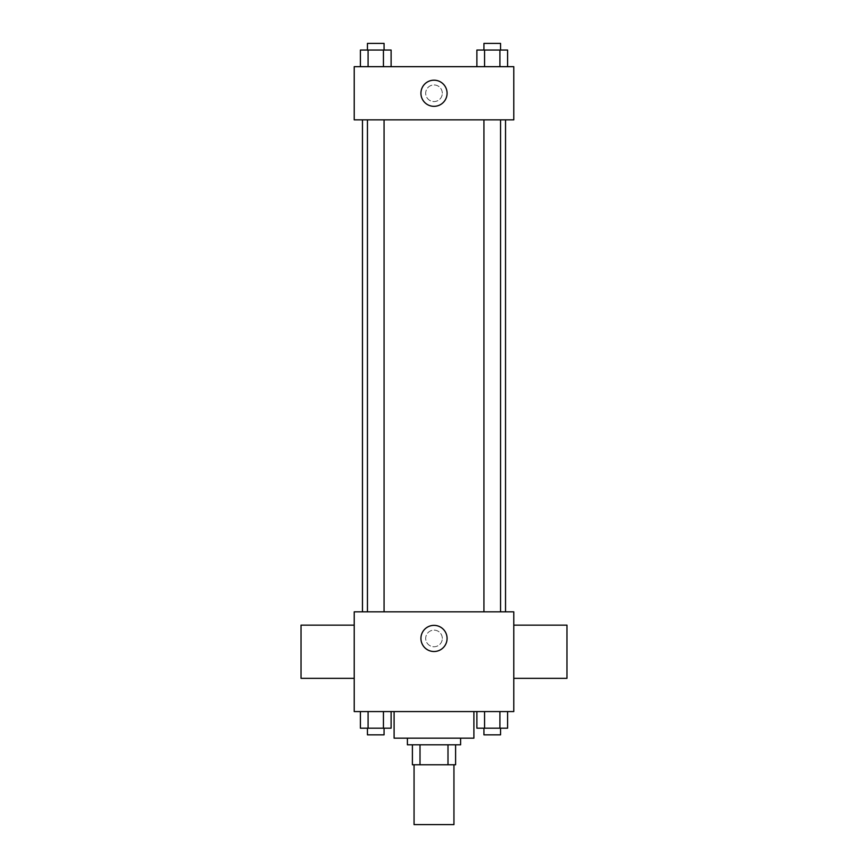 <?xml version="1.0" encoding="UTF-8"?>
<svg xmlns="http://www.w3.org/2000/svg" width="868" height="868" viewBox="0 0 868 868"><rect width="100%" height="100%" fill="white"/><g stroke="black" fill="none" stroke-linecap="round" stroke-linejoin="round"><path stroke-width="0.65" stroke-dasharray="4.34 3.25" d="M453.942 824.6L414.058 824.6M453.942 764.762L414.058 764.762L453.942 764.762M420.004 764.762L412.398 764.762L412.398 744.82L420.004 744.82L420.004 764.762L455.602 764.762M447.996 744.82L420.004 744.82L447.996 744.82L447.996 764.762M420.004 744.82L412.398 744.82M407.407 744.82L460.593 744.82M434 738.169L407.407 738.169L434 738.169M473.895 738.169L394.105 738.169M473.895 711.576L394.105 711.576L473.895 711.576M360.404 711.576L360.404 728.198L368.086 728.198L360.404 728.198L368.086 728.198L368.086 711.576L383.439 711.576L360.404 711.576L391.11 711.576L368.086 711.576L368.086 728.198L391.11 728.198L383.439 728.198L391.11 728.198L391.11 711.576L383.439 711.576L391.11 711.576L383.439 711.576L383.439 728.198L368.086 728.198L383.439 728.198L383.439 711.576L391.11 711.576L368.086 711.576L391.11 711.576M354.22 711.576L513.78 711.576L513.78 611.842L354.22 611.842L354.22 711.576M476.89 711.576L476.89 728.198L484.561 728.198L476.89 728.198L484.561 728.198L484.561 711.576L499.914 711.576L476.89 711.576L507.596 711.576L484.561 711.576L484.561 728.198L507.596 728.198L499.914 728.198L507.596 728.198L507.596 711.576L499.914 711.576L507.596 711.576L499.914 711.576L499.914 728.198L484.561 728.198L499.914 728.198L499.914 711.576L507.596 711.576L484.561 711.576L507.596 711.576M442.311 638.447A8.311 8.311 0 0 0 429.844 631.242A8.311 8.311 0 0 0 429.844 645.64A8.311 8.311 0 0 0 442.311 638.447A8.311 8.311 0 0 0 429.844 631.242A8.311 8.311 0 0 0 429.844 645.64A8.311 8.311 0 0 0 442.311 638.447M505.534 611.842L362.466 611.842L505.534 611.842M384.068 611.842L367.446 611.842L384.068 611.842L367.446 611.842L384.068 611.842L384.068 119.86L367.446 119.86L384.068 119.86M500.554 611.842L483.932 611.842L500.554 611.842L483.932 611.842L500.554 611.842L500.554 119.86L483.932 119.86L500.554 119.86M354.22 678.331L354.22 625.144L354.22 678.331M513.78 625.144L513.78 678.331L513.78 625.144M566.967 625.144L566.967 678.331M301.033 678.331L301.033 625.144M447.074 638.447A13.074 13.074 0 0 1 427.468 649.763A13.074 13.074 0 0 1 427.468 627.119A13.074 13.074 0 0 1 447.074 638.447M505.534 119.86L362.466 119.86L505.534 119.86M354.22 119.86L513.78 119.86L513.78 66.673L354.22 66.673L354.22 119.86M442.311 93.267A8.311 8.311 0 0 0 429.844 86.062A8.311 8.311 0 0 0 429.844 100.46A8.311 8.311 0 0 0 442.311 93.267A8.311 8.311 0 0 0 429.844 86.062A8.311 8.311 0 0 0 429.844 100.46A8.311 8.311 0 0 0 442.311 93.267M360.404 66.673L360.404 50.051L368.086 50.051L368.086 66.673L360.404 66.673L391.11 66.673L360.404 66.673L391.11 66.673L360.404 66.673L391.11 66.673L360.404 66.673L368.086 66.673L368.086 50.051L391.11 50.051L383.439 50.051L383.439 66.673L383.439 50.051L360.404 50.051L391.11 50.051L391.11 66.673M476.89 66.673L476.89 50.051L484.561 50.051L484.561 66.673L476.89 66.673L507.596 66.673L476.89 66.673L507.596 66.673L476.89 66.673L507.596 66.673L476.89 66.673L484.561 66.673L484.561 50.051L507.596 50.051L499.914 50.051L499.914 66.673L499.914 50.051L476.89 50.051L507.596 50.051L507.596 66.673M354.22 101.578L354.22 84.956L354.22 101.578M513.78 84.956L513.78 101.578L513.78 84.956M447.074 93.267A13.074 13.074 0 0 1 427.468 104.583A13.074 13.074 0 0 1 427.468 81.939A13.074 13.074 0 0 1 447.074 93.267M500.554 50.051L483.932 50.051L500.554 50.051L483.932 50.051L500.554 50.051L500.554 43.4L483.932 43.4L500.554 43.4L483.932 43.4L483.932 50.051M384.068 50.051L367.446 50.051L384.068 50.051L367.446 50.051L384.068 50.051L384.068 43.4L367.446 43.4L384.068 43.4L367.446 43.4L367.446 50.051M499.914 50.051L499.914 66.673M484.561 50.051L484.561 66.673M383.439 50.051L383.439 66.673M368.086 50.051L368.086 66.673M500.554 728.198L483.932 728.198L500.554 728.198L483.932 728.198L500.554 728.198L500.554 734.849L483.932 734.849L500.554 734.849L483.932 734.849L483.932 728.198M384.068 728.198L367.446 728.198L384.068 728.198L367.446 728.198L384.068 728.198L384.068 734.849L367.446 734.849L384.068 734.849L367.446 734.849L367.446 728.198M499.914 711.576L499.914 728.198M484.561 711.576L484.561 728.198M383.439 711.576L383.439 728.198M368.086 711.576L368.086 728.198M367.446 119.86L367.446 611.842M483.932 119.86L483.932 611.842"/><path stroke-width="1.3" d="M414.058 764.762L414.058 824.6L453.942 824.6L453.942 764.762M447.996 744.82L447.996 764.762L412.398 764.762L412.398 744.82M447.996 764.762L455.602 764.762L455.602 744.82L455.602 764.762M460.593 738.169L460.593 744.82L407.407 744.82L407.407 738.169M420.004 744.82L420.004 764.762M394.105 711.576L394.105 738.169L473.895 738.169L473.895 711.576M513.78 711.576L354.22 711.576L354.22 611.842L513.78 611.842L513.78 711.576M447.074 638.447A13.074 13.074 0 0 1 427.468 649.763A13.074 13.074 0 0 1 427.468 627.119A13.074 13.074 0 0 1 447.074 638.447M513.78 678.331L566.967 678.331L566.967 625.144L513.78 625.144M354.22 625.144L301.033 625.144L301.033 678.331L354.22 678.331M505.534 119.86L505.534 611.842M483.932 611.842L483.932 119.86M384.068 119.86L384.068 611.842M513.78 119.86L354.22 119.86L354.22 66.673L513.78 66.673L513.78 119.86M447.074 93.267A13.074 13.074 0 0 1 427.468 104.583A13.074 13.074 0 0 1 427.468 81.939A13.074 13.074 0 0 1 447.074 93.267M507.596 66.673L507.596 50.051L476.89 50.051L476.89 66.673M499.914 50.051L499.914 66.673M484.561 50.051L484.561 66.673M483.932 50.051L483.932 43.4L500.554 43.4L500.554 50.051M391.11 66.673L391.11 50.051L360.404 50.051L360.404 66.673M383.439 50.051L383.439 66.673M368.086 50.051L368.086 66.673M367.446 50.051L367.446 43.4L384.068 43.4L384.068 50.051M507.596 711.576L507.596 728.198L476.89 728.198L476.89 711.576M499.914 711.576L499.914 728.198M484.561 711.576L484.561 728.198M500.554 728.198L500.554 734.849L483.932 734.849L483.932 728.198M391.11 711.576L391.11 728.198L360.404 728.198L360.404 711.576M383.439 711.576L383.439 728.198M368.086 711.576L368.086 728.198M384.068 728.198L384.068 734.849L367.446 734.849L367.446 728.198M362.466 119.86L362.466 611.842M500.554 611.842L500.554 119.86M367.446 119.86L367.446 611.842"/></g></svg>
